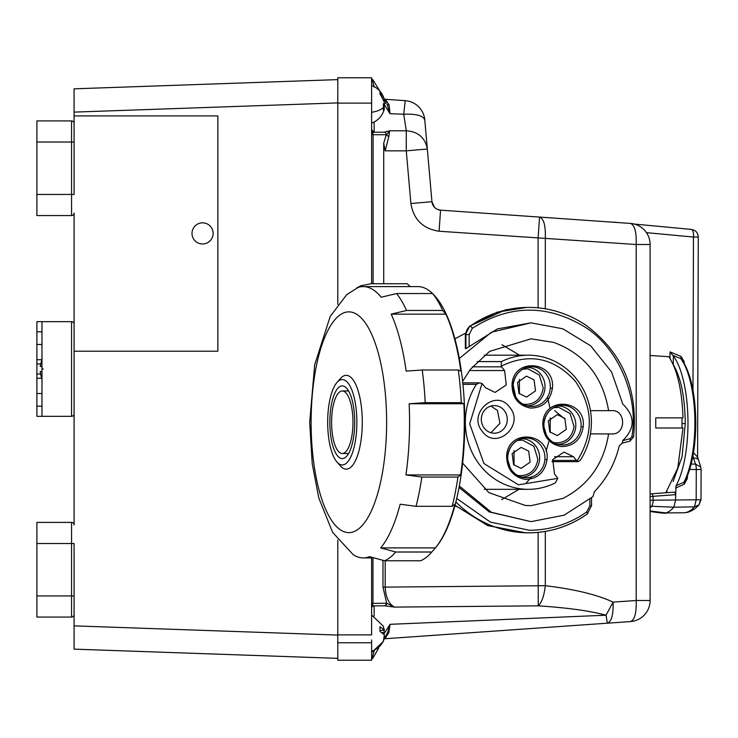 <?xml version="1.0" encoding="UTF-8"?>
<svg xmlns="http://www.w3.org/2000/svg" width="738" height="738" viewBox="0 0 738 738"><rect width="100%" height="100%" fill="white"/><g stroke="black" fill="none" stroke-linecap="round" stroke-linejoin="round"><path stroke-width="1.11" d="M36.9 522.393L36.9 617.06L36.9 522.393L71.558 522.393A2.537 2.537 -90 0 1 74.086 524.93L74.086 351.214L217.858 351.214L217.858 115.921L74.086 115.921L74.086 123.449A2.537 2.537 -90 0 0 71.558 120.912L71.558 142.037L74.086 142.037L74.086 123.449L74.086 194.445L74.086 142.037M74.086 543.528L74.086 595.935L74.086 543.528L71.558 543.528L71.558 595.935L74.086 595.935L74.086 614.523L74.086 595.935M36.9 617.06L71.558 617.06A2.537 2.537 90 0 0 74.086 614.523L74.086 649.145L74.086 625.861L337.801 635.077M36.9 215.579L36.9 120.912L36.9 215.579L71.558 215.579A2.537 2.537 90 0 0 74.086 213.042L74.086 351.214M36.9 120.912L71.558 120.912M41.974 371.518L40.175 371.518L41.596 378.465M42.121 358.419L40.175 366.454L41.974 366.454M433.492 294.49A135.663 46.402 90 0 1 434.774 295.892A135.663 46.402 90 0 1 435.9 297.239L432.662 293.549L396.574 293.549L381.195 297.239A135.663 46.402 90 0 0 363.179 286.593A135.663 46.402 90 0 0 356.86 287.857L361.011 285.698L371.122 283.743L407.21 283.743L410.227 286.593M383.373 96.715L373.068 80.156L372.505 80.46L374.148 87.093M383.917 110.451L383.963 110.294C381.85 116.503 377.736 120.774 371.611 123.108L371.611 122.72M385.181 560.76L385.181 587.116L545.317 585.704C544.164 595.658 541.821 602.374 538.279 605.833C567.485 607.761 590.077 610.889 606.046 615.206L613.084 602.116C613.462 614.689 611.544 621.71 607.337 623.195L630.437 621.58A21.134 21.134 90 0 0 650.095 600.501L650.095 244.509A21.134 21.134 90 0 0 630.437 223.429L539.57 217.083L538.094 238.162L538.094 307.838M650.095 244.509L636.193 244.509C636.562 231.935 634.643 224.915 630.437 223.429M630.437 621.58C634.643 620.095 636.562 613.066 636.193 600.501L650.095 600.501M383.871 637.411L384.397 637.466L383.373 641.387L384.397 634.846L379.978 631.424L379.978 626.71L384.397 630.123L383.373 626.719M371.611 113.707L371.611 109.067M383.963 110.294L384.397 108.615L383.373 110.202L383.373 104.252L384.397 102.167L379.978 93.754L379.978 91.604L383.963 98.338L384.397 100.017L383.852 100.147M631.885 436.638L633.527 436.988L629.865 441.176L622.282 443.132L629.791 441.186A2.537 0.839 -104.5 0 0 629.865 441.176A2.537 0.839 -104.5 0 0 630.095 438.713L631.885 436.638C639.034 396.592 618.26 347.893 585.243 327.248C547.43 304.111 509.81 304.443 472.366 328.244A2.537 0.72 -125.2 0 0 470.18 326.131A10.138 9.529 90 0 0 465.909 334.591L465.909 348.622L497.384 328.927L530.973 322.847L491.416 332.201L459.304 358.502M456.721 498.436L490.392 522.107L529.524 530.281C550.594 530.032 569.653 523.925 586.692 511.969L589.893 505.622L589.893 499.377M673.259 364.673L673.314 364.673C680.943 377.561 684.929 397.182 685.261 423.538L682.069 456.785L673.148 481.425M673.296 364.747A2.537 2.103 147.3 0 0 673.314 364.673L673.342 355.854L672.779 355.301L680.851 358.64L681.082 356.463L670.039 351.878L672.779 355.301M681.93 359.572L680.851 358.64A70.876 24.243 -90 0 1 694.882 423.584A70.876 24.243 -90 0 1 683.895 482.265L685.251 480.733C692.013 466.499 695.528 447.449 695.786 423.566C695.547 394.812 690.925 373.474 681.93 359.572M74.086 368.991L74.086 324.185A2.537 2.537 90 0 0 71.558 321.657L41.974 321.657L41.974 416.324L71.558 416.324A2.537 2.537 90 0 0 74.086 413.787L74.086 368.991M435.116 296.289A134.814 46.107 90 0 1 435.457 296.685A134.814 46.107 90 0 1 464.792 422.247A134.814 46.107 90 0 1 435.457 547.817L431.324 552.541A139.888 47.841 90 0 1 429.415 554.589A139.888 47.841 90 0 1 420.614 560.76L384.526 560.76L369.507 556.646A135.663 46.402 90 0 1 363.179 557.91A135.663 46.402 90 0 1 353.299 554.791L332.626 532.384L318.807 497.993L312.229 463.815L309.683 422.394L314.683 364.803L330.19 316.473L346.712 294.665L360.679 285.837M363.179 286.593L417.883 286.593A135.663 46.402 90 0 1 432.551 293.549M432.662 293.549A139.888 47.841 90 0 1 442.671 310.458L445.918 314.148A135.663 46.402 90 0 1 460.863 371.103L458.298 369.996A139.888 47.841 90 0 1 461.287 402.662L463.851 403.76A135.663 46.402 90 0 1 460.641 474.931L457.929 477.062A139.888 47.841 90 0 1 452.145 506.333L454.857 504.211A135.663 46.402 90 0 1 435.374 547.9L431.785 552.015A139.888 47.841 90 0 1 431.324 552.541M590.437 433.879L611.986 433.944C626.128 434.664 626.128 409.894 611.986 410.623L608.601 410.66C602.752 376.574 584.45 353.825 553.703 342.414L530.973 338.825L489.608 351.38L470.337 369.369L462.625 381.398M462.625 463.104L488.943 492.67L525.29 505.456L530.973 505.678L562.937 498.427C588.564 485.244 603.785 463.732 608.601 433.879M548.795 441.794L546.083 451.158M531.655 476.914L526.231 482.91M519.008 489.322L501.665 499.626M459.304 486.001L491.416 512.301L530.973 521.646L564.1 515.189L592.918 496.646L594.441 491.674C606.691 478.861 614.957 463.612 619.237 445.909L622.318 442.975L622.789 440.512C635.224 428.372 635.234 416.214 622.798 404.055L611.525 371.934L590.668 345.799L562.707 328.761L530.973 322.847M465.909 348.622L465.558 347.912M465.447 333.189L454.903 338.834M338.807 392.662A31.273 10.692 90 0 1 342.275 390.974A31.273 10.692 90 0 1 352.819 417.118A31.273 10.692 90 0 1 345.735 451.841A31.273 10.692 90 0 1 342.275 453.519A31.273 10.692 90 0 1 331.722 427.385A31.273 10.692 90 0 1 338.807 392.662M347.404 390.974L347.589 390.762A33.81 11.559 90 0 1 348.059 390.264A33.81 11.559 90 0 1 348.124 390.19M346.297 456.637A36.346 12.435 90 0 1 342.275 458.593A36.346 12.435 90 0 1 330.006 428.215A36.346 12.435 90 0 1 338.244 387.865A36.346 12.435 90 0 1 342.275 385.9A36.346 12.435 90 0 1 354.535 416.278A36.346 12.435 90 0 1 346.297 456.637M337.543 381.869A42.684 14.603 90 0 1 356.085 408.418A42.684 14.603 90 0 1 346.998 462.634A42.684 14.603 90 0 1 336.962 462.006A42.684 14.603 90 0 1 327.672 422.247A42.684 14.603 90 0 1 336.962 382.496A42.684 14.603 90 0 1 337.543 381.869M336.962 382.496L340.402 378.557A46.909 16.042 90 0 1 341.048 377.865A46.909 16.042 90 0 1 361.417 407.053A46.909 16.042 90 0 1 351.445 466.628A46.909 16.042 90 0 1 340.402 465.946L336.962 462.006M213.134 233.411A10.563 10.563 90 0 0 202.563 222.848A10.563 10.563 90 0 0 192 233.411A10.563 10.563 90 0 0 202.563 243.974A10.563 10.563 90 0 0 213.134 233.411M611.036 222.073L614.542 222.322M691.395 229.407C695.63 230.164 697.927 232.701 698.277 237.009L693.462 237.055A7.611 2.786 -84.6 0 0 693.471 236.981A7.611 2.786 -84.6 0 0 691.386 229.407L691.386 229.407A7.611 2.786 -84.6 0 0 691.322 229.407L634.246 224.057M666.949 491.554L666.774 492.698M40.359 363.917L36.9 363.908L36.9 331.796L41.974 331.796M41.974 406.177L36.9 406.177L36.9 393.502L41.974 393.502M36.9 393.502L36.9 374.065L40.359 374.055M36.9 331.796L36.9 321.657L41.974 321.657M41.974 416.324L36.9 416.324L36.9 406.177M36.9 374.065L36.9 363.908M41.974 344.471L36.9 344.471M74.086 115.921L74.086 88.828L74.086 112.111L337.801 102.905M650.095 510.982L665.75 512.919C667.318 513.454 665.086 513.39 659.043 512.735L650.095 511.489M700.546 499.737L699.07 504.801L694.513 506.831L673.886 507.218L675.547 500.198L676.017 485.77L683.895 482.265L684.227 484.239L675.584 488.104M650.095 494.1L652.161 493.759L653.102 496.314L650.095 496.628M650.095 500.189L653.093 500.189A6.577 2.251 90 0 1 651.654 506.259L673.886 507.218A90.442 30.931 90 0 1 665.75 512.919L683.812 512.781A89.861 30.738 90 0 0 694.513 506.831L696.183 499.801L701.008 499.755L701.1 469.479L696.285 469.525A7.611 2.786 -89.3 0 0 695.537 464.119L700.703 467.025L701.1 469.479M683.812 512.781C689.154 512.698 694.246 510.032 699.07 504.801L701.008 499.755M692.973 455.733L693.526 458.141C697.336 458.123 698.535 458.399 697.124 458.971M689.679 469.442L696.285 469.525L696.183 499.801L653.093 500.189L653.102 496.314L675.565 494.681L674.68 492.117L652.161 493.759M687.364 476.038L687.355 478.482L685.897 478.501M687.355 478.482L684.227 484.239M693.48 452.791L697.585 457.062M676.017 485.77A73.957 25.295 -90 0 0 687.927 418.483A73.957 25.295 -90 0 0 673.342 355.854M682.715 361.712L684.172 361.685L681.082 356.463M74.086 88.828L337.801 79.621L74.086 88.828M337.801 658.351L74.086 649.145L337.801 658.351M554.69 410.66L564.016 418.372M501.978 344.738L519.561 355.181M547.513 397.109L549.93 407.8M459.036 487.467L489.285 511.951L530.973 521.646M455.005 505.29L487.477 525.465L525.631 532.818L528.657 532.818A112.711 105.912 90 0 0 587.134 514.082A2.537 0.72 -125.2 0 0 587.282 514.035A2.537 0.72 -125.2 0 0 586.692 511.969M545.317 308.788L545.317 238.162C545.696 225.588 543.777 218.559 539.57 217.083L440.558 210.155A9.299 9.299 -90 0 1 431.942 201.686L427.33 149.011C425.171 137.72 418.16 131.65 406.278 130.792L389.618 130.792L388.843 136.465A2.537 1.605 28.2 0 1 386.647 134.74L389.618 130.792L384.083 132.203A2.537 2.196 90 0 1 386.278 134.74L383.723 143.209L385.181 150.847L388.843 136.465M465.558 348.622L465.355 334.591L469.765 326.131L497.052 312.183L526.877 307.395L505.807 309.748L469.534 326.205A3.376 1.135 54.2 0 1 469.765 326.131L470.18 326.131A112.711 105.912 90 0 1 528.657 307.395A112.711 105.912 90 0 1 585.658 325.107M538.094 532.375L538.279 605.833L394.553 607.097L386.675 603.26L382.985 587.116L382.985 560.714M379.978 628.924L379.978 629.449M382.985 587.116L385.181 587.116C385.762 597.448 388.889 604.108 394.553 607.097L384.507 605.787A2.537 2.196 -88.5 0 0 386.675 603.26L386.325 603.25A2.537 2.196 89.5 0 1 384.147 605.787L384.507 605.787M454.903 505.668L456.453 506.591M383.373 104.316L384.092 104.316L389.996 113.689L387.044 104.362A2.537 1.734 150 0 0 389.147 104.971L389.996 113.689L403.732 114.233L405.208 100.672A21.134 21.134 -90 0 1 424.784 119.916L427.33 149.011L406.278 150.847L385.181 150.847M388.889 632.494A1.688 1.107 -150 0 0 387.496 632.863L384.221 638.536L387.496 632.863L390.015 624.32L606.046 615.206L607.337 623.195L384.959 638.739L388.889 632.494L390.015 624.32L383.88 634.053M383.373 104.381L384.397 106.466L383.373 106.217M379.978 92.278L379.978 91.641M384.397 108.615L383.373 108.366M384.397 106.466L383.852 108.486M383.871 630.178L384.397 632.752L382.081 632.521M384.397 630.123L379.978 630.566M383.373 641.387L383.373 640.87A19.944 18.551 180 0 1 371.611 651.276M384.397 632.752L383.659 633.794M424.784 119.916L427.33 149.011L424.784 119.916C423.16 115.626 416.14 113.735 403.732 114.233L406.278 130.792L406.278 150.847L410.891 203.531L431.942 201.686L434.608 207.433M384.083 132.203L374.148 132.203L372.505 133.061L373.068 134.694L371.611 134.528M386.278 134.74L373.068 134.694M372.976 558.371L372.976 603.37L372.247 605.215L374.129 605.88L384.147 605.787M383.723 283.743L383.723 143.209M679.172 427.994L655.75 427.994L655.75 417.856L683.001 417.856C682.023 390.061 677.3 369.673 668.84 356.694L650.095 355.495M665.777 492.772L677.77 468.067L683.001 427.994L655.75 427.994M389.147 104.971L385.411 99.289L405.208 100.672M385.411 99.289A2.537 2.537 -90 0 1 384.111 98.827M386.288 103.043L384.314 99.63L386.288 103.043L384.092 104.316L383.732 103.689M374.148 650.907L372.247 657.687L372.976 658.01L378.52 648.398M384.111 639.043A1.688 1.688 -90 0 1 384.959 638.739M371.611 99.51L371.611 77.767L337.801 77.767L337.801 103.126L337.801 77.767M337.801 540.142L337.801 660.233L371.611 660.233L371.611 639.957M371.611 81.318L371.611 79.114A2.454 1.688 92 0 1 372.505 80.46L371.611 81.318M371.611 129.676L374.148 132.203A2.537 2.537 -89.6 0 1 371.611 129.676L372.505 133.061L371.611 134.048M371.611 604.367L372.247 605.215L371.611 605.815M372.911 605.455A2.537 2.408 0 0 0 371.611 607.558M374.129 616.092L374.129 605.88A2.537 2.537 56.7 0 0 371.611 608.407M372.911 655.888A2.537 0.812 0 0 0 371.611 656.599M371.611 658.859A2.113 1.319 88 0 0 372.247 657.687L371.611 657.89M371.611 79.021A2.454 2.454 -90 0 1 373.068 80.156M371.611 283.743L371.611 103.126L337.801 103.126L337.801 304.36M337.801 660.233L337.801 634.874L371.611 634.874L371.611 557.91M371.611 97.315L371.611 103.126M371.611 659.016A2.113 2.113 -81.3 0 0 372.976 658.01M434.682 207.507L435.955 208.55M437.385 209.352L440.558 210.155L439.082 231.234C422.994 228.808 413.594 219.573 410.891 203.531M373.345 654.136L373.981 651.571M431.785 552.015L395.697 552.015L380.67 547.9L435.374 547.9M457.929 477.062L421.841 477.062A139.888 47.841 90 0 1 416.057 506.333L400.153 504.211A135.663 46.402 90 0 1 380.67 547.9M416.057 506.333L452.145 506.333M421.841 477.062L405.937 474.931L460.641 474.931M463.851 403.76L409.147 403.76A135.663 46.402 90 0 1 405.937 474.931M409.147 403.76L425.199 402.662L461.287 402.662M458.298 369.996L422.21 369.996L406.158 371.103A135.663 46.402 90 0 0 391.214 314.148L406.583 310.458L442.671 310.458M445.918 314.148L391.214 314.148M348.124 454.304A33.81 11.559 90 0 1 347.589 453.741L347.404 453.519M608.905 410.623L611.986 410.623M590.446 410.66L608.601 410.66M506.646 456.158C507.615 428.317 550.28 432.053 547.033 459.617C544.764 472.495 537.495 479.082 525.216 479.377C513.131 476.979 506.941 469.239 506.646 456.158M512.024 384.885C512.993 357.035 555.659 360.771 552.411 388.336C550.142 401.214 542.873 407.8 530.594 408.096C518.51 405.697 512.32 397.957 512.024 384.885M542.817 423.381C543.795 395.54 586.461 399.276 583.205 426.841C580.944 439.719 573.675 446.305 561.397 446.601C549.312 444.202 543.122 436.462 542.817 423.381M522.615 369.24L527.864 368.815L539.293 375.033L543.242 388.04C541.369 398.686 535.345 404.138 525.179 404.406L522.615 403.981M553.417 407.745L558.666 407.311L570.096 413.538L574.044 426.536C572.171 437.182 566.147 442.643 555.972 442.911L553.417 442.477M517.237 440.521L522.486 440.088L533.915 446.315L537.864 459.313C535.991 469.958 529.967 475.42 519.801 475.687L517.237 475.254M477.154 361.592L501.48 361.592A67.066 63.025 -90 0 1 528.371 355.181A67.066 63.025 -90 0 1 576.646 379.138A67.066 63.025 -90 0 1 580.354 460.18L578.214 461.647L576.47 460.457L552.402 460.457M472.366 366.841L501.572 366.841L501.157 366.168C529.247 352.607 553.989 357.653 575.372 381.315C593.37 407.468 593.924 434.027 577.024 461.001M501.48 361.592L501.157 366.168M518.971 393.345L517.532 382.339L526.517 376.131L534.063 379.876L535.511 390.882L526.517 397.09L518.971 393.345M519.404 393.861L519.404 379.36M549.773 431.85L548.325 420.835L557.319 414.627L564.865 418.372L566.314 429.387L557.319 435.595L549.773 431.85M550.207 432.367L550.207 417.856M513.593 464.626L512.144 453.612L521.139 447.403L528.685 451.149L530.133 462.163L521.139 468.372L513.593 464.626M514.026 465.143L514.026 450.632M484.349 428.271A13.819 12.989 -90 0 1 482.532 413.548A13.819 12.989 -90 0 1 494.303 405.568A13.819 12.989 -90 0 1 504.248 410.503A13.819 12.989 -90 0 1 506.074 425.226A13.819 12.989 -90 0 1 494.303 433.206A13.819 12.989 -90 0 1 484.349 428.271M490.908 432.726L499.958 423.308L497.458 410.503L490.908 406.048M482.44 431.527C466.794 413.714 495.807 387.727 509.635 407.247C525.271 425.06 496.259 451.047 482.44 431.527M501.572 366.841L504.608 370.633L506.268 384.968L495.05 392.431L485.558 387.764L482.034 383.502L469.7 423.88L483.953 463.538L518.463 484.838L557.891 478.325L554.496 473.944L552.762 459.571L563.998 452.071L573.491 456.739L576.47 460.457M557.891 478.325L555.253 482.91A67.066 63.025 -90 0 1 528.371 489.322A67.066 63.025 -90 0 1 472.606 453.51A67.066 63.025 -90 0 1 476.388 384.323L479.488 382.856L482.034 383.502M71.558 522.393L71.558 543.528L36.9 543.528M36.9 595.935L71.558 595.935L71.558 617.06M36.9 142.037L71.558 142.037L71.558 194.445L74.086 194.445M36.9 194.445L71.558 194.445L71.558 215.579M329.978 517.845A110.386 37.758 90 0 1 311.288 411.564A110.386 37.758 90 0 1 336.629 317.81A110.386 37.758 90 0 1 367.745 326.657A110.386 37.758 90 0 1 386.444 432.929A110.386 37.758 90 0 1 361.094 526.683A110.386 37.758 90 0 1 329.978 517.845M396.574 293.549A139.888 47.841 90 0 1 401.758 301.113A139.888 47.841 90 0 1 406.583 310.458M383.373 107.545A19.944 8.459 180 0 1 371.611 112.287M681.967 427.994A63.496 21.716 -90 0 0 682.032 423.511A63.496 21.716 -90 0 0 682.032 422.929A63.496 21.716 -90 0 0 681.967 417.856M685.261 423.538L682.032 423.511M71.558 321.657L71.558 416.324M43.238 368.991L41.974 368.991M472.366 328.244L469.165 334.591L465.558 334.591M619.413 222.664L614.145 222.166M41.513 378.262L36.9 378.262M36.9 359.71L41.513 359.71M650.095 507.901A89.409 30.581 -90 0 0 651.654 506.259A6.338 5.553 -138.7 0 1 650.095 505.991M691.165 464.073L695.537 464.119L693.526 458.141L692.512 458.123M646.442 232.645L693.462 237.055L692.982 390.181M684.163 363.087L684.172 361.685M670.039 351.878L670.021 358.465M589.893 505.622L591.406 505.622M455.863 501.978A112.711 105.912 90 0 0 528.657 532.818C549.939 532.67 569.478 526.415 587.282 514.035L591.553 505.622L591.553 497.901M526.886 307.395L528.657 307.395C549.303 307.525 568.352 313.438 585.797 325.144C622.429 352.469 638.333 389.747 633.527 436.988L633.37 437.016M622.771 440.614L630.095 438.713M439.082 231.234L636.193 244.509L636.193 600.501L613.084 602.116C597.116 594.671 574.533 589.21 545.317 585.704L545.317 531.415M469.165 334.591L469.165 346.399M374.148 132.203L374.148 122.01M371.611 603.37L386.325 603.25M373.096 134.74L373.096 283.743M371.611 642.77L337.801 642.77M395.697 552.015A139.888 47.841 90 0 1 384.526 560.76M422.21 369.996A139.888 47.841 90 0 1 425.199 402.662M507.67 456.296A19.871 18.671 -90 0 1 523.814 438.197A19.871 18.671 -90 0 1 540.585 445.115A19.871 18.671 -90 0 1 544.893 459.479A19.871 18.671 -90 0 1 523.814 477.587A19.871 18.671 -90 0 1 511.978 470.659A19.871 18.671 -90 0 1 507.67 456.296M547.033 459.617L544.893 459.479M513.048 385.024A19.871 18.671 -90 0 1 529.192 366.915A19.871 18.671 -90 0 1 545.963 373.834A19.871 18.671 -90 0 1 550.28 388.197A19.871 18.671 -90 0 1 529.192 406.306A19.871 18.671 -90 0 1 517.356 399.387A19.871 18.671 -90 0 1 513.048 385.024M552.411 388.336L550.28 388.197M543.851 423.52A19.871 18.671 -90 0 1 559.994 405.42A19.871 18.671 -90 0 1 576.765 412.339A19.871 18.671 -90 0 1 581.074 426.702A19.871 18.671 -90 0 1 559.994 444.802A19.871 18.671 -90 0 1 548.159 437.883A19.871 18.671 -90 0 1 543.851 423.52M583.205 426.841L581.074 426.702M526.886 405.817A19.206 18.044 90 0 0 544.948 388.151A19.206 18.044 90 0 0 540.788 374.267A19.206 18.044 90 0 0 526.886 367.404M557.688 444.322A19.206 18.044 90 0 0 575.751 426.647A19.206 18.044 90 0 0 571.59 412.763A19.206 18.044 90 0 0 557.688 405.9M521.508 477.099A19.206 18.044 90 0 0 539.57 459.423A19.206 18.044 90 0 0 535.41 445.54A19.206 18.044 90 0 0 521.508 438.686M504.552 370.559L469.442 370.559M554.496 456.739L573.491 456.739M476.388 384.323L462.929 384.323M383.373 626.193L371.611 615.003M371.611 85.516C377.736 87.859 381.85 92.13 383.963 98.338M435.457 296.685L434.774 295.892M342.275 390.974L348.604 390.974M614.081 222.156L619.496 222.664M634.237 224.048L691.386 229.407M697.585 456.942L700.703 467.025M698.277 237.009L697.585 456.84M454.995 505.309L487.947 525.65L525.631 532.818M465.355 348.437L465.355 334.591L469.534 326.205M383.373 641.405L371.611 652.595M371.943 557.91L363.179 557.91M342.275 453.519L348.604 453.519M523.814 477.587C517.928 476.61 513.408 473.409 510.262 467.966L507.772 459.728L507.753 456.287C509.165 446.213 514.524 440.18 523.814 438.197M529.192 406.306C523.307 405.337 518.786 402.127 515.641 396.693L513.131 385.015C514.543 374.932 519.903 368.899 529.192 366.915M559.994 444.802C554.109 443.833 549.589 440.632 546.434 435.189L543.952 426.951L543.924 423.511C545.345 413.428 550.705 407.404 559.994 405.42M528.371 355.181L484.349 355.181M578.214 461.647L552.015 461.647M479.488 382.856L462.772 382.856M528.371 489.322L484.349 489.322"/></g></svg>

